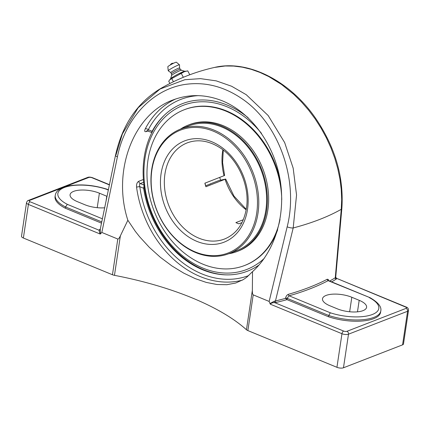 <?xml version="1.0" encoding="UTF-8"?>
<svg xmlns="http://www.w3.org/2000/svg" width="430" height="430" viewBox="0 0 430 430"><rect width="100%" height="100%" fill="white"/><g stroke="black" fill="none" stroke-linecap="round" stroke-linejoin="round"><path stroke-width="0.64" d="M286.917 299.592L285.531 298.372A302.209 113.59 -171.5 0 1 275.469 300.957A1.177 0.801 -103.4 0 0 276.114 302.462A303.387 114.031 8.5 0 0 287.025 299.645L287.106 298.323L289.116 295.797A303.387 114.031 8.5 0 0 328.128 280.661L328.396 280.559M328.606 280.602L328.375 279.5L327.284 279.226A1.177 0.973 -117.8 0 0 328.128 280.661L370.026 297.684C378.147 302.376 381.733 306.794 380.786 310.944A35.754 13.438 8.5 0 1 328.773 315.502L328.584 316.781L287.025 299.645M327.284 279.226A302.209 113.59 -171.5 0 1 288.417 294.303A1.177 0.839 -105.9 0 0 289.116 295.797L330.321 312.787L328.773 315.502L287.106 298.323A1.177 0.441 -171.5 0 0 285.563 298.178L285.531 298.372M331.648 281.86A303.387 114.031 8.5 0 0 336.158 279.167A1.177 1 58 0 1 335.276 277.753A302.209 113.59 -171.5 0 1 329.686 281.048M288.417 294.303C286.955 294.899 285.998 296.189 285.563 298.178M336.158 279.167L336.695 278.635A1.177 1.08 28.2 0 1 335.701 277.361L335.276 277.753L341.259 209.313A302.209 113.59 -171.5 0 1 293.19 227.964L296.55 195.016L293.169 168.135L284.66 142.577L268.159 115.525L246.218 94.681L231.593 86.236L216.193 80.856L200.466 78.642L184.841 79.711L160.003 89.058L138.148 107.774L122.394 133.923L116.003 154.907A4.714 1.263 11.7 0 0 115.482 155.338A4.714 1.263 11.7 0 0 117.417 156.826C124.92 119.148 151.58 90.252 183.546 84.672C204.024 81.34 223.638 86.118 242.391 99.007C279.263 124.114 298.968 180.616 287.17 226.82L269.153 301.441L270.271 304.161C271.206 303.042 272.706 302.543 274.77 302.661L276.114 302.462M341.866 208.314A4.714 2.252 4.9 0 1 341.866 208.33A4.714 2.252 4.9 0 0 341.866 208.33C343.952 176.94 335.067 146.727 315.206 117.691C289.653 80.792 247.916 59.447 214.543 67.429L225.186 65.989L233.694 66.07L242.412 67.188L251.222 69.327L260.026 72.466L268.782 76.588L281.569 84.484L293.771 94.342L301.419 101.888L308.557 110.085L315.131 118.857L321.108 128.183L326.413 137.923L330.966 147.936L334.766 158.197L337.765 168.603L339.926 178.987L341.232 189.302L341.683 199.461L341.259 209.313A4.714 2.252 4.9 0 0 341.866 208.335L335.701 277.361M405.571 307.036L336.448 278.28L406.135 307.015A2.322 1.183 112.4 0 0 405.571 307.036A2.392 0.898 -171.5 0 1 406.06 308.369L346.967 331.299A2.392 0.898 -171.5 0 1 343.645 331.062A2.322 1.183 112.4 0 0 341.963 333.718A4.714 1.774 8.5 0 0 348.493 334.185L407.586 311.255A4.714 1.774 8.5 0 0 408.5 310.406C408.484 308.563 407.699 307.428 406.135 307.015M287.17 226.82A4.714 1.344 -166.5 0 0 293.19 227.964L275.469 300.957L274.383 301.156A1.177 0.559 -94.2 0 0 274.77 302.661L343.645 331.062M274.383 301.156L270.019 303.537M380.786 310.944L380.598 312.223A35.754 13.438 -171.5 0 1 328.584 316.781M100.276 229.158A303.387 114.031 8.5 0 0 99.502 229.642A1.177 1 -122 0 0 100.179 229.615L100.201 229.534M99.502 229.642L98.965 230.168A1.177 1.08 -151.8 0 0 100.163 229.647L100.287 229.555M30.089 201.772A2.392 0.898 -171.5 0 1 29.595 200.439A2.322 1.795 68.8 0 0 28.439 200.401C27.751 200.407 27.111 201.159 26.52 202.654A4.714 1.774 8.5 0 0 28.402 204.427A2.322 1.183 -67.6 0 1 30.089 201.772L98.965 230.168L100.088 233.99L100.486 233.635L100.265 229.357M101.501 223.149L65.317 208.227L65.505 206.954L101.759 221.901M102.394 218.805L67.338 204.352L65.505 206.954A35.754 13.438 8.5 0 1 55.25 195.311C55.755 192.183 58.335 187.781 69.907 185.69C81.641 183.992 93.95 185.147 106.823 189.157L108.349 189.786M104.651 207.792A18.56 6.977 -171.5 0 1 84.86 204.734L77.475 201.691A18.56 6.977 -171.5 0 1 70.079 194.699A18.56 6.977 -171.5 0 1 80.641 190.065A18.56 6.977 -171.5 0 1 99.394 193.188L106.774 196.23A18.56 6.977 -171.5 0 1 107.005 196.327M67.338 204.352A33.432 12.567 -171.5 0 1 64.339 187.501A33.432 12.567 -171.5 0 1 106.35 189.216L106.823 189.157M65.317 208.227A35.754 13.438 -171.5 0 1 55.061 196.585L55.25 195.311M175.881 98.911A96.718 74.847 -111.2 0 0 145.292 128.817C144.286 131.048 144.577 131.978 146.173 131.612L147.888 130.946M145.292 128.817A2.322 1.215 -152.7 0 1 148.302 129.704C147.447 130.639 147.404 131.01 148.173 130.811M143.4 179.477L138.75 181.283C137.062 182.272 136.337 184.244 136.568 187.2A96.718 74.847 -111.2 0 0 242.434 280.118M138.75 181.283A2.322 1.795 -111.2 0 0 140.293 183.54C139.476 184.045 139.304 185.094 139.782 186.684A2.322 0.435 -7.8 0 0 136.568 187.2M248.75 275.56A94.401 73.052 68.8 0 1 139.782 186.684L143.625 188.27L144.184 185.147M151.887 132.531L147.012 130.774A2.322 1.795 -111.2 0 0 146.173 131.612M152.064 132.418C151.564 132.736 151.591 132.359 152.139 131.284L148.302 129.704A94.401 73.052 68.8 0 1 198.375 95.632M248.094 117.691A89.854 69.531 -111.2 0 0 227.239 105.076A89.854 69.531 -111.2 0 0 163.642 115.869A89.854 69.531 -111.2 0 0 152.139 131.284M222.606 100.942C250.953 112.665 273.754 143.701 279.968 179.025C286.133 214.36 275.227 251.179 252.523 271.658L246.707 277.269L243.353 279.581L235.71 283.026L226.857 284.708L216.951 284.504L206.255 282.408L195.177 278.597L183.728 273.12L171.946 265.944L160.352 257.285L149.43 247.449L139.664 236.822L135.321 231.345L127.855 220.257C111.897 171.339 133.321 114.208 172.968 99.964C189.211 93.869 205.755 94.197 222.606 100.942M269.153 301.441L253.205 294.862C252.609 294.593 252.324 293.061 252.362 290.271L252.523 271.658M270.271 304.161L341.963 333.718L336.937 367.311L247.863 330.584L253.205 294.862M336.937 367.311A4.714 1.774 8.5 0 0 343.473 367.779L402.566 344.849A4.714 1.774 8.5 0 0 403.48 344L408.5 310.406M26.52 202.654L21.5 236.247A4.714 1.774 8.5 0 0 23.381 238.021L112.456 274.754A4.714 1.774 8.5 0 0 114.466 275.34A182.073 68.434 -171.5 0 1 192.28 297.963A182.073 68.434 -171.5 0 1 246.46 329.762A4.714 1.774 8.5 0 0 247.863 330.584M127.855 220.257L120.373 235.844C119.26 238.193 118.4 239.252 117.793 239.032L101.84 232.453L117.417 156.826M100.265 234.06L101.84 232.453M143.625 188.27A89.854 69.531 -111.2 0 0 202.627 269.777A89.854 69.531 -111.2 0 0 225.325 274.851A89.854 69.531 -111.2 0 0 259.156 264.891M337.276 308.815L329.896 305.773A18.56 6.977 -171.5 0 1 322.5 298.775A18.56 6.977 -171.5 0 1 333.056 294.142A18.56 6.977 -171.5 0 1 351.815 297.264L359.195 300.312A18.56 6.977 -171.5 0 1 366.591 307.305A18.56 6.977 -171.5 0 1 356.035 311.938A18.56 6.977 -171.5 0 1 337.276 308.815M173.435 81.743L171.758 78.572L184.293 71.729L187.727 70.853L189.759 74.691L189.453 74.89M169.909 83.49L168.732 81.27L169.667 79.937L171.758 78.572M183.803 77.11L182.906 77.481M183.287 77.206L181.256 73.363M182.035 72.874A10.315 0.978 152.1 0 0 179.907 73.906M186.502 71.144L184.696 71.283A8.132 0.769 152.1 0 0 183.11 71.762A8.132 0.769 152.1 0 0 175.741 75.357A8.132 0.769 152.1 0 0 170.645 78.717L169.667 79.937M179.568 68.015A4.95 0.468 152.1 0 0 179.563 67.994L180.218 69.23A4.95 0.468 152.1 0 0 180.208 69.219L181.476 70.24A5.601 0.532 152.1 0 0 181.46 70.235A5.601 0.532 152.1 0 0 180.245 70.558A5.601 0.532 152.1 0 0 174.886 73.197A5.601 0.532 152.1 0 0 171.602 75.454A5.601 0.532 152.1 0 0 171.597 75.486M180.208 69.219A4.95 0.468 152.1 0 0 179.111 69.493A4.95 0.468 152.1 0 0 174.263 71.885A4.95 0.468 152.1 0 0 171.463 73.847A4.95 0.468 152.1 0 0 171.468 73.863L170.812 72.622A4.95 0.468 152.1 0 0 170.828 72.638L168.264 70.816A6.364 0.602 152.1 0 1 168.237 70.773A6.364 0.602 152.1 0 1 171.828 68.252A6.364 0.602 152.1 0 1 178.068 65.166A6.364 0.602 152.1 0 1 179.482 64.822A6.364 0.602 152.1 0 1 179.503 64.871L179.568 67.999M179.563 67.994A4.95 0.468 152.1 0 0 178.45 68.246A4.95 0.468 152.1 0 0 173.521 70.687A4.95 0.468 152.1 0 0 170.812 72.622M179.482 64.822L176.381 62.221A4.843 0.457 152.1 0 0 175.306 62.484A4.843 0.457 152.1 0 0 170.559 64.828A4.843 0.457 152.1 0 0 167.829 66.747L168.237 70.773M172.941 77.722A10.315 0.978 152.1 0 0 171.269 78.776M214 130.102A66.817 51.702 -111.2 0 0 180.681 129.043A66.817 51.702 -111.2 0 0 151.51 189.646A66.817 51.702 -111.2 0 0 195.698 252.571A66.817 51.702 -111.2 0 0 229.018 253.63A66.817 51.702 -111.2 0 0 258.193 193.027A66.817 51.702 -111.2 0 0 214 130.102M210.27 184.121A60.318 46.676 68.8 0 1 210.238 184.018L205.61 185.776M210.082 183.965L218.849 180.562L225.605 179.068L205.911 186.744A51.562 39.899 -111.2 0 1 204.874 183.185L224.611 175.472L222.6 162.588L223.283 150.124M241.966 222.606L238.833 223.82A51.562 39.899 -111.2 0 1 237.349 223.245A51.562 39.899 -111.2 0 1 235.882 222.606L243.294 219.73M213.328 131.166A65.887 50.987 68.8 0 1 245.17 240.456A65.887 50.987 68.8 0 1 154.408 203.03A65.887 50.987 68.8 0 1 213.328 131.166M164.754 114.805A90.3 69.875 -111.2 0 0 144.179 157.401A90.3 69.875 -111.2 0 0 226.863 274.883M264.224 258.409A87.999 68.096 68.8 0 1 147.049 198.123A87.999 68.096 68.8 0 1 226.986 106.774A87.999 68.096 68.8 0 1 261.488 133.375M229.018 253.63L236.876 250.582A66.817 51.702 -111.2 0 0 266.503 203.858A66.817 51.702 -111.2 0 0 242.59 141.164A66.817 51.702 -111.2 0 0 188.539 125.995L180.681 129.043M228.744 253.732A67.757 52.433 -111.2 0 0 237.215 251.459A67.757 52.433 -111.2 0 0 267.261 204.078A67.757 52.433 -111.2 0 0 243.009 140.502A67.757 52.433 -111.2 0 0 188.195 125.119A67.757 52.433 -111.2 0 0 180.406 129.156M280.586 182.922A83.522 64.629 -111.2 0 0 184.723 109.559L184.164 109.779A83.522 64.629 -111.2 0 0 147.13 168.178A83.522 64.629 -111.2 0 0 177.026 246.546A83.522 64.629 -111.2 0 0 244.589 265.503A83.522 64.629 -111.2 0 0 280.032 219.386M244.589 265.503L245.143 265.288A83.522 64.629 -111.2 0 0 277.656 229.781M281.763 199.697A83.522 64.629 -111.2 0 0 184.164 109.779M237.215 251.459L238.478 250.97A67.757 52.433 -111.2 0 0 268.524 203.589A67.757 52.433 -111.2 0 0 244.272 140.013A67.757 52.433 -111.2 0 0 189.458 124.63L188.195 125.119M219.741 177.418A61.248 47.397 -111.2 0 0 220.542 180.089M205.723 185.749A61.248 47.397 68.8 0 1 204.949 183.158M106.35 189.216L108.301 190.017M28.439 200.401L87.532 177.472A2.322 1.795 68.8 0 1 88.693 177.509A2.392 0.898 -171.5 0 1 92.009 177.746A2.322 1.183 -67.6 0 1 92.574 177.73L109.408 184.669M92.009 177.746L109.36 184.9M369.338 297.651A33.432 12.567 -171.5 0 1 372.337 314.497A33.432 12.567 -171.5 0 1 330.321 312.787M143.948 185.05L140.293 183.54L143.636 182.245M406.06 308.369A2.322 1.795 68.8 0 1 407.586 311.255L402.566 344.849M346.967 331.299A2.322 1.795 68.8 0 1 348.493 334.185L343.473 367.779M29.595 200.439L88.693 177.509M23.381 238.021L28.402 204.427L100.088 233.99M252.362 290.271L246.46 329.762M114.466 275.34L120.373 235.844M117.793 239.032L112.456 274.754M106.774 196.23L106.119 200.622M99.394 193.188L97.228 207.685M359.195 300.312L357.475 311.831M351.815 297.264L349.649 311.766M222.891 149.823A51.562 39.899 -111.2 0 0 224.057 175.746M198.886 238.166A51.562 39.899 68.8 0 1 164.781 189.608A51.562 39.899 68.8 0 1 187.297 142.841C197.709 139.008 208.528 140.594 219.751 147.603C238.145 159.052 250.136 186.308 246.417 208.324C243.702 223.815 236.43 234.033 224.6 238.983A51.562 39.899 68.8 0 1 198.886 238.166M225.089 179.299A51.562 39.899 -111.2 0 0 246.17 209.824M247.524 209.372A54.347 42.054 -111.2 0 0 211.748 141.744A54.347 42.054 -111.2 0 0 161.078 173.725A54.347 42.054 -111.2 0 0 196.859 241.359A54.347 42.054 -111.2 0 0 247.524 209.372M335.776 277.2L336.448 278.28M115.482 155.338L100.163 229.647M328.558 280.586L369.967 297.657M87.532 177.472C88.65 176.907 90.332 176.993 92.574 177.73M159.944 88.951C177.02 78.943 195.22 71.767 214.543 67.429M159.965 88.94C136.987 103.109 122.174 125.232 115.519 155.311M173.532 63.269A3.005 3.005 0 0 0 170.301 64.978M181.46 70.235L184.809 71.278M171.463 73.847L171.597 75.47L170.576 78.808M225.653 179.009L233.947 196.042L246.256 209.329"/></g></svg>

